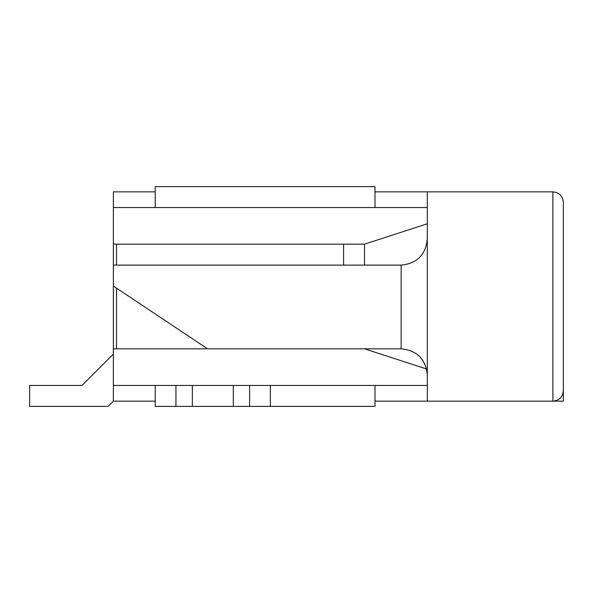 <?xml version="1.0" encoding="UTF-8"?>
<svg xmlns="http://www.w3.org/2000/svg" width="593" height="593" viewBox="0 0 593 593"><rect width="100%" height="100%" fill="white"/><g stroke="black" fill="none" stroke-linecap="round" stroke-linejoin="round"><path stroke-width="0.89" d="M113.367 354.058L81.975 385.45L113.367 354.058L81.975 385.45L113.367 354.058L81.975 385.45L113.367 354.058L81.975 385.45L113.367 354.058L81.975 385.45L113.367 354.058L81.975 385.45L113.367 354.058L81.975 385.45L113.367 354.058L81.975 385.45L113.367 354.058L81.975 385.45L113.367 354.058L81.975 385.45L113.367 354.058L81.975 385.45L113.367 354.058L81.975 385.45L113.367 354.058L81.975 385.45L113.367 354.058L81.975 385.45L113.367 354.058L81.975 385.45L113.367 354.058L81.975 385.45L113.367 354.058L81.975 385.45L29.65 385.45L29.65 406.383L108.134 406.383L113.367 401.15L113.367 385.45L192.34 385.45L192.34 406.383L374.984 406.383L374.984 385.45M233.316 406.383L233.316 385.45L270.341 385.45L270.341 406.383M374.984 207.55L374.984 186.617L155.225 186.617L155.225 207.55M155.225 385.45L155.225 406.383L192.34 406.383M155.225 191.85L113.367 191.85L113.367 207.55L427.308 207.55M175.936 406.383L175.936 385.45L249.623 385.45L249.623 406.383M270.341 385.45L427.308 385.45M364.517 265.108L364.517 244.175L113.367 244.175L113.367 265.108L401.15 265.108C417.005 263.522 425.73 254.805 427.308 238.942M343.592 265.108L343.592 244.175M116.51 348.825L116.51 288.131M116.51 265.108L116.51 244.175M113.367 385.45L113.367 348.825L401.15 348.825L401.15 265.108M374.984 401.15L427.308 401.15L427.308 191.85L374.984 191.85M563.35 390.683C562.72 397.028 559.229 400.512 552.884 401.15C559.229 400.512 562.72 397.028 563.35 390.683L563.35 202.317L563.35 401.15L427.308 401.15M364.517 348.825L426.619 369.002M155.225 401.15L113.367 401.15M427.308 223.769L364.517 244.175M113.367 348.825L113.367 286.034L207.55 348.825M113.367 207.55L113.367 244.175M552.884 401.15L552.884 191.85C559.229 192.488 562.72 195.972 563.35 202.317C562.72 195.972 559.229 192.488 552.884 191.85L427.308 191.85M427.308 374.984C425.73 359.128 417.005 350.404 401.15 348.825M113.367 286.034L113.367 265.108"/></g></svg>

